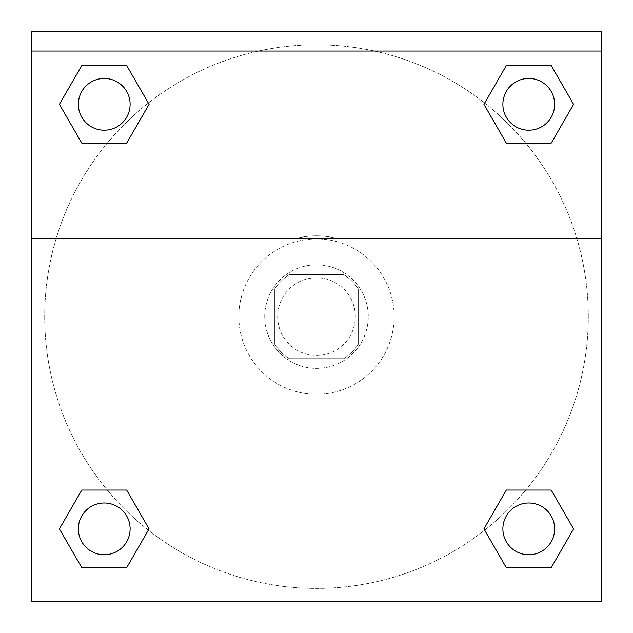 <?xml version="1.0" encoding="UTF-8"?>
<svg xmlns="http://www.w3.org/2000/svg" width="633" height="633" viewBox="0 0 633 633"><rect width="100%" height="100%" fill="white"/><g stroke="black" fill="none" stroke-linecap="round" stroke-linejoin="round"><path stroke-width="0.47" stroke-dasharray="3.17 2.37" d="M355.327 316.603A38.827 38.827 0 0 0 297.083 282.975A38.827 38.827 0 0 0 297.083 350.231A38.827 38.827 0 0 0 355.327 316.603A38.827 38.827 0 0 0 297.083 282.975A38.827 38.827 0 0 0 297.083 350.231A38.827 38.827 0 0 0 355.327 316.603M343.743 358.666L289.257 358.666A50.118 50.118 0 0 1 274.437 343.846L274.437 289.36A50.118 50.118 0 0 1 289.257 274.54L343.743 274.54A50.118 50.118 0 0 1 358.563 289.36L358.563 343.846A50.118 50.118 0 0 1 343.743 358.666L289.257 358.666A50.118 50.118 0 0 1 274.437 343.846L274.437 289.36A50.118 50.118 0 0 1 289.257 274.54L343.743 274.54A50.118 50.118 0 0 1 358.563 289.36L358.563 343.846A50.118 50.118 0 0 1 343.743 358.666M316.5 264.831A51.771 51.771 0 0 1 361.332 342.493A51.771 51.771 0 0 1 271.668 342.493A51.771 51.771 0 0 1 316.5 264.831A51.771 51.771 0 0 0 264.729 316.603A51.771 51.771 0 0 0 316.5 368.374A51.771 51.771 0 0 0 368.271 316.603A51.771 51.771 0 0 0 316.5 264.831M394.161 316.603A77.661 77.661 0 0 0 277.673 249.347A77.661 77.661 0 0 0 277.673 383.859A77.661 77.661 0 0 0 394.161 316.603A77.661 77.661 0 0 0 277.673 249.347A77.661 77.661 0 0 0 277.673 383.859A77.661 77.661 0 0 0 394.161 316.603M31.753 238.736L295.057 238.736L31.753 238.736L31.753 31.65L601.247 31.856L601.247 601.35L31.753 601.35L31.753 238.736L337.943 238.736A80.763 80.763 0 0 0 295.057 238.736A80.763 80.763 0 0 1 337.943 238.736L601.247 238.736L601.247 601.35L31.753 601.35L31.753 31.856L601.247 31.856L601.247 601.35L31.753 601.35L31.753 31.856L601.247 31.65L31.753 31.65L601.247 31.856L31.753 31.65L601.247 31.65L601.247 51.067L31.753 51.067M525.778 490.037L551.185 490.037L573.601 528.871L551.185 490.037L525.778 490.037L551.185 490.037L573.601 528.871L551.185 567.698L506.345 567.698L483.929 528.871L506.345 567.698L483.929 528.871L506.345 490.037M148.336 530.138L126.655 567.698L81.815 567.698L59.399 528.871L81.815 490.037L107.222 490.037M126.655 490.037L149.072 528.871L126.655 490.037L149.072 528.871L126.655 490.037L149.072 528.871L126.655 567.698L149.072 528.871L126.655 567.698L81.815 567.698L59.399 528.871L81.815 567.698L59.399 528.871L81.815 490.037M601.247 293.949L601.247 339.256L601.239 293.949M601.247 238.736L601.247 51.067M554.65 528.871A25.89 25.89 0 0 0 515.824 506.447A25.89 25.89 0 0 0 515.824 551.288A25.89 25.89 0 0 0 554.65 528.871A25.89 25.89 0 0 1 528.769 554.753A25.89 25.89 0 0 1 502.879 528.871A25.89 25.89 0 0 1 528.769 502.982A25.89 25.89 0 0 1 554.65 528.871A25.89 25.89 0 0 0 515.824 506.447A25.89 25.89 0 0 0 515.824 551.288A25.89 25.89 0 0 0 554.65 528.871A25.89 25.89 0 0 0 515.824 506.447A25.89 25.89 0 0 0 515.824 551.288A25.89 25.89 0 0 0 554.65 528.871A25.89 25.89 0 0 0 515.824 506.447A25.89 25.89 0 0 0 515.824 551.288A25.89 25.89 0 0 0 554.65 528.871M554.65 104.334A25.89 25.89 0 0 0 515.824 81.918A25.89 25.89 0 0 0 515.824 126.758A25.89 25.89 0 0 0 554.65 104.334A25.89 25.89 0 0 0 515.824 81.918A25.89 25.89 0 0 0 515.824 126.758A25.89 25.89 0 0 0 554.65 104.334A25.89 25.89 0 0 0 515.824 81.918A25.89 25.89 0 0 0 515.824 126.758A25.89 25.89 0 0 0 554.65 104.334A25.89 25.89 0 0 0 515.824 81.918A25.89 25.89 0 0 0 515.824 126.758A25.89 25.89 0 0 0 554.65 104.334A25.89 25.89 0 0 0 515.824 81.918A25.89 25.89 0 0 0 515.824 126.758A25.89 25.89 0 0 0 554.65 104.334M130.121 104.334A25.89 25.89 0 0 0 91.294 81.918A25.89 25.89 0 0 0 91.294 126.758A25.89 25.89 0 0 0 130.121 104.334A25.89 25.89 0 0 0 91.294 81.918A25.89 25.89 0 0 0 91.294 126.758A25.89 25.89 0 0 0 130.121 104.334A25.89 25.89 0 0 0 91.294 81.918A25.89 25.89 0 0 0 91.294 126.758A25.89 25.89 0 0 0 130.121 104.334A25.89 25.89 0 0 0 91.294 81.918A25.89 25.89 0 0 0 91.294 126.758A25.89 25.89 0 0 0 130.121 104.334A25.89 25.89 0 0 0 91.294 81.918A25.89 25.89 0 0 0 91.294 126.758A25.89 25.89 0 0 0 130.121 104.334M130.121 528.871A25.89 25.89 0 0 0 91.294 506.447A25.89 25.89 0 0 0 91.294 551.288A25.89 25.89 0 0 0 130.121 528.871A25.89 25.89 0 0 0 91.294 506.447A25.89 25.89 0 0 0 91.294 551.288A25.89 25.89 0 0 0 130.121 528.871A25.89 25.89 0 0 0 91.294 506.447A25.89 25.89 0 0 0 91.294 551.288A25.89 25.89 0 0 0 130.121 528.871A25.89 25.89 0 0 0 91.294 506.447A25.89 25.89 0 0 0 91.294 551.288A25.89 25.89 0 0 0 130.121 528.871A25.89 25.89 0 0 0 91.294 506.447A25.89 25.89 0 0 0 91.294 551.288A25.89 25.89 0 0 0 130.121 528.871M44.698 316.603A271.802 271.802 0 0 0 316.5 588.405A271.802 271.802 0 0 0 588.302 316.603A271.802 271.802 0 0 0 316.5 44.801A271.802 271.802 0 0 0 44.698 316.603M316.5 31.856L293.847 31.856L316.5 31.864M284.035 601.35L348.965 601.35L284.035 601.35L284.035 553.202L348.965 553.202L284.035 553.202L348.965 553.202L284.035 553.202L284.035 601.35L348.965 601.35L284.035 601.35M31.753 339.256L31.753 293.949L31.761 339.256M500.94 31.65L572.121 31.65L500.94 31.65L572.121 31.65L500.94 31.65L500.94 51.067L572.121 51.067L500.94 51.067L572.121 51.067L500.94 51.067L500.94 31.65M60.879 31.65L132.06 31.65L60.879 31.65L132.06 31.65L60.879 31.65L60.879 51.067L132.06 51.067L60.879 51.067L132.06 51.067L60.879 51.067L60.879 31.65M280.91 31.65L352.09 31.65L280.91 31.65L352.09 31.65L280.91 31.65L280.91 51.067L352.09 51.067L280.91 51.067L352.09 51.067L280.91 51.067L280.91 31.65M107.222 143.169L81.815 143.169L59.399 104.334L81.815 143.169L107.222 143.169L81.815 143.169L59.399 104.334L81.815 65.508L126.655 65.508L149.072 104.334L126.655 65.508L149.072 104.334L126.655 143.169M484.664 103.068L506.345 65.508L551.185 65.508L573.601 104.334L551.185 143.169L525.778 143.169M506.345 143.169L483.929 104.334L506.345 143.169L483.929 104.334L506.345 143.169L483.929 104.334L506.345 65.508L551.185 65.508L573.601 104.334L551.185 65.508L573.601 104.334L551.185 143.169M588.302 316.603A271.802 271.802 0 0 0 180.595 81.214A271.802 271.802 0 0 0 180.595 551.992A271.802 271.802 0 0 0 588.302 316.603M572.121 51.067L572.121 31.65L572.121 51.067M132.06 51.067L132.06 31.65L132.06 51.067M573.601 528.871L551.185 490.037L573.601 528.871L551.185 567.698L506.345 567.698L483.929 528.871L506.345 567.698L551.185 567.698L573.601 528.871L551.185 567.698M59.399 104.334L81.815 143.169L59.399 104.334L81.815 65.508L126.655 65.508L149.072 104.334L126.655 65.508L81.815 65.508L59.399 104.334L81.815 65.508M149.072 528.871L126.655 567.698L81.815 567.698L59.399 528.871M506.345 65.508L483.929 104.334L506.345 65.508L551.185 65.508L573.601 104.334M348.965 601.35L348.965 553.202L348.965 601.35M352.09 51.067L352.09 31.65L352.09 51.067"/><path stroke-width="0.95" d="M551.185 567.698L506.345 567.698L551.185 567.698L506.345 567.698L483.929 528.871L506.345 490.037L525.778 490.037L506.345 490.037L483.929 528.871L506.345 490.037L551.185 490.037L506.345 490.037L551.185 490.037L573.601 528.871L551.185 567.698L573.601 528.871M81.815 490.037L59.399 528.871L81.815 490.037L126.655 490.037L81.815 490.037L126.655 490.037L107.222 490.037L126.655 490.037L149.072 528.871L148.336 530.138M81.815 65.508L126.655 65.508L81.815 65.508L126.655 65.508L149.072 104.334L126.655 143.169L107.222 143.169L126.655 143.169L149.072 104.334L126.655 143.169L81.815 143.169L126.655 143.169L81.815 143.169L59.399 104.334L81.815 65.508L59.399 104.334M551.185 143.169L506.345 143.169L551.185 143.169L573.601 104.334L551.185 143.169L506.345 143.169L483.929 104.334L484.664 103.068M601.247 51.067L601.247 31.65L31.753 31.65L31.753 51.067L601.247 51.067L601.247 601.35L31.753 601.35L31.753 51.067M149.072 528.871L126.655 567.698L81.815 567.698L126.655 567.698L81.815 567.698L59.399 528.871M31.753 238.736L601.247 238.736M506.345 65.508L551.185 65.508L506.345 65.508L483.929 104.334L506.345 65.508L551.185 65.508L573.601 104.334M554.65 528.871A25.89 25.89 0 0 0 515.824 506.447A25.89 25.89 0 0 0 515.824 551.288A25.89 25.89 0 0 0 554.65 528.871M130.121 528.871A25.89 25.89 0 0 0 91.294 506.447A25.89 25.89 0 0 0 91.294 551.288A25.89 25.89 0 0 0 130.121 528.871M554.65 104.334A25.89 25.89 0 0 0 515.824 81.918A25.89 25.89 0 0 0 515.824 126.758A25.89 25.89 0 0 0 554.65 104.334M130.121 104.334A25.89 25.89 0 0 0 91.294 81.918A25.89 25.89 0 0 0 91.294 126.758A25.89 25.89 0 0 0 130.121 104.334M506.345 490.037L525.778 490.037M107.222 490.037L126.655 490.037M525.778 143.169L506.345 143.169M126.655 143.169L107.222 143.169"/></g></svg>
